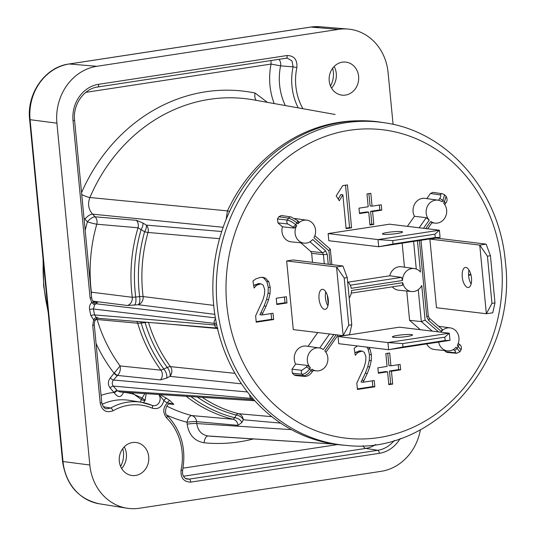 <?xml version="1.0" encoding="UTF-8"?>
<svg xmlns="http://www.w3.org/2000/svg" width="535" height="535" viewBox="0 0 535 535"><rect width="100%" height="100%" fill="white"/><g stroke="black" fill="none" stroke-linecap="round" stroke-linejoin="round"><path stroke-width="0.8" d="M256.185 321.662L271.653 319.295L271.105 313.557M253.737 285.824L254.586 284.995L258.973 283.583M261.876 314.968L266.102 306.194L268.563 299.667L270.048 293.407L270.249 287.502L268.784 281.791L265.534 278.167L262.993 277.351L260.304 277.424L255.911 278.822L252.948 281.042L254.098 288.024L256.573 285.235L260.92 283.817L263.133 285.088L264.745 289.596L264.45 294.538L262.879 300.048L255.623 315.864L256.232 322.19L273.639 319.535L273.031 313.263L261.876 314.968L259.896 314.727L264.123 305.953L266.584 299.426L268.068 293.167L268.269 287.268L266.804 281.55L263.548 277.926L261.969 277.29M276.782 303.987L285.001 302.736L284.446 296.999M468.553 274.702L470.827 274.355M273.639 319.535L271.653 319.295M276.829 304.522L286.981 302.977L286.379 296.704L276.227 298.256L276.829 304.522M468.58 275.237L470.96 274.876M357.38 345.951L354.137 348.312L355.287 355.293L357.761 352.505L362.108 351.094L364.328 352.358L365.94 356.865L365.639 361.807L364.067 367.318L356.818 383.134L357.427 389.467L374.828 386.805L374.226 380.532L363.064 382.237L367.298 373.463L369.759 366.936L371.243 360.677L371.444 354.772L369.979 349.061L368.929 347.342M388.825 384.665L392.683 384.077L391.446 371.236L400.635 369.832L400.113 364.429L390.931 365.833L389.694 352.993L385.829 353.582L387.066 366.421L377.857 367.833L378.379 373.229L387.587 371.825L388.825 384.665M346.118 228.639L351.569 227.81L347.436 184.903L342.781 185.612L336.187 195.877L339.297 200.759L342.861 194.793L346.118 228.639M369.959 225.001L373.825 224.412L372.587 211.566L381.769 210.168L381.248 204.765L372.066 206.169L370.829 193.322L366.97 193.917L368.2 206.757L358.998 208.162L359.52 213.565L368.722 212.161L369.959 225.001M430.461 193.476L432.875 192.359L442.505 193.784A2.889 2.561 -81.6 0 0 440.091 194.9L430.461 193.476L426.856 198.605M425.753 228.572L430.755 221.45A11.569 10.265 96.9 0 0 435.196 223.128A11.569 10.265 96.9 0 0 445.688 216.314A11.569 10.265 96.9 0 0 443.602 203.139L444.431 201.962L442.967 200.518L442.064 201.802A11.569 10.265 96.9 0 0 437.971 200.164L425.124 198.365A11.81 10.486 96.9 0 0 414.846 203.708A11.81 10.486 96.9 0 0 414.451 216.287L407.389 226.352M402.153 243.164L404.467 267.186M417.454 240.824L420.457 272.061A11.569 10.265 96.9 0 0 414.378 268.57L401.524 266.771A11.81 10.486 96.9 0 0 389.774 275.786L401.504 277.384L402.527 280.487L351.288 288.318A11.569 10.265 96.9 0 0 347.623 281.738M348.084 282.159L389.774 275.786M304.101 243.151L291.194 241.84A11.81 10.486 -83.1 0 1 282.44 226.786L277.946 222.868L277.471 218.955L278.849 216.749L281.35 215.498L290.993 216.922A2.889 2.561 98.4 0 0 288.485 218.173C290.786 218.701 293.575 220.253 296.845 222.841L295.695 224.68L296.724 225.576A11.569 10.265 96.9 0 0 304.101 243.151A11.569 10.265 96.9 0 0 312.674 239.486L325.4 250.581L327.286 254.399L328.229 264.216M312.527 262.317L311.664 253.349L310.721 251.443L300.824 242.816M308.066 346.359L317.75 332.556M295.654 364.041A11.81 10.486 -83.1 0 1 296.049 351.462A11.81 10.486 -83.1 0 1 306.328 346.112L319.174 347.917A11.569 10.265 96.9 0 0 308.414 354.511A11.569 10.265 96.9 0 0 310.42 367.859L307.464 365.452L295.654 364.041L292.036 369.197L301.867 370.327A2.889 2.555 96.6 0 0 302.148 374.273C304.415 374.172 306.896 372.427 309.591 369.043L311.062 370.481L311.959 369.197A11.569 10.265 96.9 0 0 316.399 370.875A11.569 10.265 96.9 0 0 326.898 364.061A11.569 10.265 96.9 0 0 324.812 350.893L336.12 334.776M292.317 373.136L302.148 374.273L303.659 375.757A2.889 2.568 95.3 0 0 305.104 376.439L295.514 375.543L294.076 374.861L292.317 373.136L292.036 369.197M392.315 286.84A11.81 10.486 96.9 0 0 398.695 290.224L411.602 291.535A11.569 10.265 96.9 0 0 421.747 285.469L425.091 320.184L438.526 331.894M406.76 291.04L409.583 320.325L420.336 329.7M426.689 343.911A11.81 10.486 96.9 0 0 434.587 349.542L447.494 350.853A11.569 10.265 96.9 0 0 456.067 347.188L459.879 351.803L461.056 349.923L457.305 345.423A11.569 10.265 96.9 0 0 450.269 327.895A11.569 10.265 96.9 0 0 441.355 331.519L428.629 320.418L426.736 316.606L419.413 240.523M444.217 350.519L447.039 352.404L456.616 353.301A2.889 2.575 -84.6 0 1 455.285 352.719L445.708 351.823M286.666 260.946L293.274 329.6L343.149 335.626L336.535 266.972L286.666 260.946L293.06 259.97L342.928 265.995L336.535 266.972L344.212 278.039L348.76 325.24L343.149 335.626L349.542 334.649L351.769 324.778L348.76 325.24M494.982 302.904L491.966 303.365L486.355 313.751L436.486 307.725L436.279 305.579L429.872 239.071L436.266 238.095L486.141 244.12L490.434 255.703L494.982 302.904L492.748 312.774L486.355 313.751L479.748 245.097L487.425 256.165L490.434 255.703M328.142 233.568L389.52 224.192L439.389 230.217L440.078 237.373L378.7 246.742L328.831 240.717L328.142 233.568L378.011 239.593L439.389 230.217L434.935 234.176L435.256 237.54L440.078 237.373M399.431 327.173L338.06 336.548L338.749 343.697L388.617 349.723L387.928 342.574L449.306 333.198L399.431 327.173M385.2 122.883L381.863 122.348A162.647 144.403 96.9 0 0 213.679 305.117A162.647 144.403 96.9 0 0 342.848 445.113L346.219 445.387C434.855 455.981 517.827 359.6 505.368 261.876C499.657 191.791 448.089 131.791 385.2 122.883A162.52 144.289 96.9 0 0 217.15 305.505A162.52 144.289 96.9 0 0 346.219 445.387M335.124 114.477L253.557 99.871A169.695 150.656 96.9 0 0 89.893 197.529C87.519 203.761 88.409 209.305 92.548 214.147L95.103 216.822A7.229 6.346 -85.2 0 1 96.788 224.205A152.401 135.308 96.9 0 0 91.385 292.184A7.229 6.353 -82.8 0 1 91.345 294.384M166.9 415.22A159.631 141.721 96.9 0 0 186.976 422.222L187.163 424.141C188.815 434.868 194.452 441.081 204.089 442.779A7.229 3.324 95.7 0 1 208.055 435.978L333.853 444.05L212.883 436.373A169.695 150.656 96.9 0 1 208.055 435.978C201.601 434.848 197.836 430.702 196.773 423.559L291.401 429.638M234.972 373.33L170.431 366.635A7.229 2.421 -36.3 0 0 167.274 367.445L160.921 370.166L120.067 365.927L110.33 377.857A2.889 0.823 -138.3 0 0 113.433 380.031C111.909 382.043 111.855 384.063 113.273 386.089L250.848 398.381A4.34 1.565 -41.4 0 0 252.366 397.986M110.33 377.857C107.823 381.221 107.749 384.591 110.11 387.962A2.889 1.03 139.5 0 1 113.273 386.089A169.802 150.756 96.9 0 0 117.165 390.476L117.479 390.811A2.889 0.903 -44 0 0 114.403 393.004L114.062 392.422A64.936 57.653 96.9 0 0 101.075 395.398M249.791 394.93A4.34 3.805 -84.9 0 0 250.848 398.381A162.286 144.075 -83.1 0 0 251.865 399.518L117.479 390.811L120.228 391.994L254.279 400.722A4.34 3.832 -86.3 0 1 251.865 399.518A4.34 1.578 -42 0 0 253.356 399.123M226.078 219.517L227.462 210.884L89.893 197.529A7.229 1.037 -156.9 0 1 81.735 194.593M217.411 328.062A4.34 3.805 -85.2 0 1 214.528 324.946A162.286 144.075 -83.1 0 1 214.201 323.367L93.384 309.003A168.859 149.914 96.9 0 0 94.628 314.921L214.528 324.946A4.34 0.722 -12.1 0 0 216.695 324.819M267.426 102.352L255.068 93.037A176.918 157.069 96.9 0 0 81.547 192.647M84.002 218.126L87.432 221.778A7.229 0.595 -164 0 0 96.788 224.205L138.023 227.783A7.229 6.346 -85.1 0 0 136.358 220.32L95.103 216.822A7.229 2.688 136.3 0 0 87.432 221.778A159.631 141.721 96.9 0 0 85.185 230.398M140.498 402.119L141.327 399.531A2.889 1.237 -162 0 0 145.125 400.247L142.096 398.02A2.889 1.157 -58.6 0 0 141.327 399.531L134.165 394.422A64.936 57.653 96.9 0 0 123.525 392.356L123.371 392.636C121.05 397.732 118.061 397.853 114.403 393.004M144.898 393.599L142.096 398.02L134.165 394.422A159.631 141.721 96.9 0 1 132.285 392.777M114.557 373.142A2.889 0.662 -136.9 0 0 117.533 375.436L113.433 380.031L247.411 391.954M95.718 319.535A7.229 1.471 163.3 0 1 97.116 319.522A152.401 135.308 96.9 0 0 120.067 365.927C120.836 369.471 119.994 372.641 117.533 375.436L160.433 379.91L166.632 378.118A7.229 3.645 -118 0 0 163.964 369.197A149.265 132.519 -83.1 0 1 141.166 323.107L137.702 323.22L97.116 319.522A7.229 6.373 -84.8 0 0 96.681 318.419M302.917 108.705A54.356 48.257 -83.1 0 1 296.865 67.577C297.427 59.739 294.183 55.714 287.141 55.513L98.587 84.309A32.388 28.756 96.9 0 0 73.028 120.723L90.094 298.008L91.732 302.429C89.867 304.375 89.144 306.742 89.586 309.531A171.748 152.482 96.9 0 0 90.843 315.55L93.672 319.81L92.742 325.501L94.3 325.059L101.777 402.721C103.028 406.888 104.659 408.901 106.666 408.76L110.658 408.051L103.362 406.727M101.777 402.721L100.219 403.163C102.024 410.686 106.305 413.221 113.072 410.773A54.356 48.257 -83.1 0 1 152.228 408.165C158.113 409.69 161.998 407.182 163.87 400.641A2.889 1.204 124.9 0 1 166.572 398.341A151.846 134.813 96.9 0 0 169.929 400.601L173.862 404.386A6.734 5.979 96.9 0 0 171.641 403.698C165.756 401.685 163.837 414.685 167.281 415.628L167.281 415.628A2.889 1.097 134.7 0 1 166.566 417.848A54.356 48.257 -83.1 0 1 181.057 470.051C180.496 477.895 183.739 481.915 190.781 482.122L379.335 453.319A32.388 28.756 96.9 0 0 400.173 438.533M146.149 393.68L145.125 400.247L143.54 402.668M159.049 394.522L163.87 400.641A154.742 137.381 96.9 0 0 167.288 402.955C162.887 407.75 162.647 412.712 166.566 417.848M160.025 394.583L166.572 398.341M169.481 404.012L173.862 404.386C170.825 403.37 168.639 402.895 167.288 402.955A2.889 1.217 123.1 0 1 169.929 400.601M271.84 416.678L238.523 413.709A7.229 3.304 -75.5 0 0 236.129 415.046L234.765 417.728L233.166 419.266L191.831 415.581A7.229 6.34 -84.9 0 1 196.586 421.633L196.773 423.559A7.229 0.802 174.5 0 0 187.163 424.141M90.843 315.55A2.889 0.495 167.2 0 1 94.628 314.921L96.32 317.476A2.889 1.21 123.8 0 0 93.672 319.81C94.093 320.559 94.956 320.224 96.26 318.806L96.989 318.144M96.26 318.806A2.889 2.648 56.6 0 1 96.902 318.191L217.865 328.136M68.761 64.046A4.34 1.939 81.3 0 1 68.968 63.993A4.34 1.939 81.3 0 1 69.175 63.986L310.842 27.071L338.515 29.378L96.848 66.293A50.604 44.927 -83.1 0 0 56.917 123.184L89.833 465.022A50.604 44.927 -83.1 0 0 127.016 508.217A50.604 44.927 -83.1 0 0 139.408 508.25L381.074 471.342A50.604 44.927 -83.1 0 0 420.396 429.739M338.515 29.378A50.604 44.927 -83.1 0 1 347.904 29.05A50.604 44.927 -83.1 0 1 388.089 72.606L393.078 124.387M329.206 80.872A16.625 14.759 -83.1 0 1 346.392 62.187A16.625 14.759 -83.1 0 1 358.611 76.378A16.625 14.759 -83.1 0 1 342.407 95.183A16.625 14.759 -83.1 0 1 329.206 80.872M119.312 461.25A16.625 14.759 -83.1 0 1 136.505 442.565A16.625 14.759 -83.1 0 1 148.717 456.756A16.625 14.759 -83.1 0 1 132.513 475.561A16.625 14.759 -83.1 0 1 119.312 461.25M332.656 68.212A21.688 19.253 -83.1 0 1 333.365 72.105A21.688 19.253 -83.1 0 1 330.503 86.061M122.762 448.591A21.688 19.253 -83.1 0 1 123.471 452.483A21.688 19.253 -83.1 0 1 120.609 466.433M334.168 66.454A17.508 15.548 -83.1 0 1 336.274 73.469A17.508 15.548 -83.1 0 1 331.546 88.128M124.274 446.825A17.508 15.548 -83.1 0 1 126.38 453.84A17.508 15.548 -83.1 0 1 121.652 468.506M186.22 396.295A150.897 133.971 -83.1 0 0 233.166 419.266A7.229 6.34 -84.9 0 1 237.995 425.338L196.586 421.633A7.229 0.802 174.5 0 0 186.976 422.222A7.229 3.304 104.4 0 1 191.831 415.581A152.401 135.308 96.9 0 1 166.813 406.105M190.921 396.595A149.265 132.519 -83.1 0 0 234.765 417.728A7.229 5.323 -153.5 0 1 241.94 422.449L237.995 425.338M202.25 397.338A144.898 128.641 -83.1 0 0 238.523 413.709A7.229 6.34 -84.9 0 1 243.278 419.761L241.94 422.449M197.301 397.017A146.53 130.092 -83.1 0 0 236.129 415.046A7.229 5.317 -153.6 0 1 243.278 419.761L280.628 423.105M167.281 415.628C181.332 430.555 186.427 448.845 182.569 470.486L182.529 473.789C183.726 477.26 185.337 479.026 187.364 479.086L189.203 479.106L185.712 478.497M221.717 231.508L146.322 225.115A7.229 6.346 -85.2 0 1 148.021 232.464A7.229 0.575 15.8 0 1 144.611 231.769L138.023 227.783A150.897 133.971 -83.1 0 0 132.272 297.286L91.385 292.184A7.229 0.896 173 0 0 91.131 292.157M213.706 305.371L143.099 296.557A7.229 0.896 -7.1 0 0 139.628 296.577A146.53 130.092 -83.1 0 1 144.611 231.769A7.229 2.949 -58.7 0 0 146.322 225.115L142.805 222.981L136.358 220.32M219.557 238.677L148.021 232.464A144.898 128.641 -83.1 0 0 143.099 296.557A7.229 6.353 -82.8 0 1 138.217 304.729L127.397 305.485L93.297 301.205M214.809 314.339L138.217 304.729A7.229 2.989 -97.1 0 0 139.628 296.577L135.709 297.059A7.229 2.989 -97.1 0 1 134.298 305.217M97.564 87.011A2.889 1.291 -98.7 0 0 97.698 87.011C84.249 88.529 72.666 104.419 74.586 120.288L91.652 297.574C91.926 300.282 93.25 301.887 95.625 302.402L97.631 302.262L94.682 304.743L93.384 309.003A2.889 0.455 169.1 0 0 89.586 309.531M93.872 301.68L97.631 302.262L93.157 301.994A2.889 2.347 -115.7 0 0 95.832 303.733L215.378 317.897M93.157 301.994L91.732 302.429A2.889 0.896 -134.3 0 0 94.682 304.743M298.209 107.863A57.252 50.825 -83.1 0 1 293.066 66.835L292.05 60.99L287.415 58.161L286.365 58.181M296.865 67.577L293.066 66.835L280.581 65.852A57.706 51.233 96.9 0 0 285.342 105.562M85.794 92.361L271.071 64.066L280.581 65.852A7.229 6.353 -85.8 0 0 278.929 59.331M274.194 103.563A64.936 57.653 96.9 0 1 271.071 64.066A7.229 3.23 81.3 0 1 271.171 60.515M142.805 222.981A7.229 2.956 -58.7 0 1 141.086 229.675A149.265 132.519 -83.1 0 0 135.709 297.059L132.272 297.286A7.229 6.353 -82.8 0 1 127.397 305.485M96.32 317.476L97.898 317.81M215.558 318.96A4.34 3.792 -83.2 0 0 214.201 323.367A4.34 0.702 -11.6 0 0 216.367 323.254M217.524 328.543L156.695 322.993M241.499 383.822L169.936 376.359L166.632 378.118M148.496 322.304A144.898 128.641 -83.1 0 0 170.431 366.635A7.229 6.36 -84 0 1 169.936 376.359A7.229 3.645 -118 0 0 167.274 367.445A146.53 130.092 -83.1 0 1 145.072 322.558L141.166 323.107A7.229 3.003 -97.9 0 0 140.732 321.655M144.925 322.003A7.229 3.003 -97.9 0 1 145.072 322.558A7.229 1.465 -16.7 0 1 147.573 322.23M286.981 302.977L285.001 302.736M354.926 353.093L355.782 352.264L360.169 350.853M363.064 382.237L361.085 381.997L365.311 373.223L367.772 366.696L369.257 360.436L369.458 354.538L367.993 348.82L366.95 347.108M374.828 386.805L372.848 386.564L372.293 380.826M357.373 388.932L372.848 386.564M388.771 384.137L390.704 383.836L389.467 370.996L398.649 369.591L398.18 364.73M378.325 372.694L385.601 371.584L387.587 371.825M390.931 365.833L388.945 365.592L387.761 353.287M392.683 384.077L390.704 383.836M400.635 369.832L398.649 369.591M391.446 371.236L389.467 370.996M346.065 228.111L349.589 227.569L345.51 185.197M351.569 227.81L349.589 227.569M342.861 194.793L340.875 194.553L338.2 199.033M369.906 224.466L371.838 224.172L370.601 211.332L379.79 209.927L379.322 205.059M359.466 213.03L366.742 211.92L368.722 212.161M372.066 206.169L370.086 205.928L368.903 193.616M373.825 224.412L371.838 224.172M381.769 210.168L379.79 209.927M372.587 211.566L370.601 211.332M442.097 329.44L441.355 331.519M330.068 249.083L328.931 250.821L313.911 237.721A11.569 10.265 96.9 0 0 306.876 220.186A11.569 10.265 96.9 0 0 297.962 223.811L298.704 221.737M414.378 268.57A11.569 10.265 96.9 0 0 402.527 280.487M437.971 200.164A11.569 10.265 96.9 0 0 427.204 206.764A11.569 10.265 96.9 0 0 429.217 220.112L423.473 228.291M438.646 342.086A11.569 10.265 96.9 0 0 447.494 350.853M349.188 298.002A11.569 10.265 96.9 0 0 351.495 290.512L402.741 282.687A11.569 10.265 96.9 0 0 411.602 291.535M333.807 334.495L323.274 349.549A11.569 10.265 96.9 0 0 319.174 347.917M294.076 374.861L303.659 375.757C305.9 375.63 308.361 373.871 311.062 370.481A2.889 0.689 35.1 0 1 312.106 371.986L313.316 370.26M311.959 369.197L313.008 370.28M314.847 235.694L330.316 249.176L331.867 264.658M278.849 216.749L288.485 218.173L287.302 220.079C289.622 220.567 292.418 222.099 295.695 224.68A2.889 1.137 131.1 0 1 292.772 226.82L294.237 228.097L296.724 225.576M282.44 226.786L294.237 228.097M409.583 320.325L421.339 321.602L425.091 320.184M414.451 216.287L426.261 217.698L429.217 220.112M430.755 221.45L431.798 222.533M444.719 204.551L445.481 203.46A2.889 0.689 35.1 0 0 444.431 201.962L446.056 196.271L444.558 194.793L442.967 200.518A2.889 0.689 35.1 0 0 439.656 198.612C440.994 196.519 441.141 195.282 440.091 194.9M402.741 282.687L402.414 285.302L351.261 293.113M328.283 299.901A10.118 4.521 -98.7 0 0 322.13 289.341A10.118 4.521 -98.7 0 0 319.034 298.784A10.118 4.521 -98.7 0 0 325.186 309.344A10.118 4.521 -98.7 0 0 328.283 299.901M325.788 291.863A10.118 4.521 -98.7 0 0 325.427 297.808A10.118 4.521 -98.7 0 0 327.922 305.846M344.212 278.039L347.222 277.578L342.928 265.995M338.06 336.548L387.928 342.574L402.654 343.597L444.853 337.157L445.173 340.521L402.982 346.968L402.654 343.597M393.486 337.297A10.118 1.117 -5.5 0 0 404.868 336.789A10.118 1.117 -5.5 0 0 412.505 334.957A10.118 1.117 -5.5 0 0 411.382 334.562A10.118 1.117 -5.5 0 0 399.999 335.07A10.118 1.117 -5.5 0 0 392.362 336.903A10.118 1.117 -5.5 0 0 393.486 337.297M445.173 340.521L449.995 340.354L388.617 349.723L402.982 346.968M449.995 340.354L449.306 333.198L444.853 337.157M471.134 283.971A10.118 4.521 81.3 0 1 468.64 275.933A10.118 4.521 81.3 0 1 468.994 269.988M471.489 278.026A10.118 4.521 81.3 0 1 468.392 287.476A10.118 4.521 81.3 0 1 462.247 276.909A10.118 4.521 81.3 0 1 465.336 267.467A10.118 4.521 81.3 0 1 471.489 278.026M429.872 239.071L479.748 245.097L486.141 244.12M491.966 303.365L487.425 256.165M401.471 231.581A10.118 1.117 174.5 0 1 402.594 231.976A10.118 1.117 174.5 0 1 394.95 233.808A10.118 1.117 174.5 0 1 383.568 234.317A10.118 1.117 174.5 0 1 382.445 233.922A10.118 1.117 174.5 0 1 390.089 232.09A10.118 1.117 174.5 0 1 401.471 231.581M435.256 237.54L393.064 243.987L378.7 246.742L378.011 239.593L392.737 240.616L434.935 234.176M392.737 240.616L393.064 243.987M347.222 277.578L351.769 324.778M501.476 262.966A155.29 137.869 96.9 0 0 349.342 130.313A155.29 137.869 96.9 0 0 226.786 304.923A155.29 137.869 96.9 0 0 378.927 437.577A155.29 137.869 96.9 0 0 501.476 262.966M357.801 120.803A162.286 144.075 -83.1 0 0 227.462 210.884A4.34 0.689 25 0 1 229.548 211.506M96.079 343.51A159.631 141.721 96.9 0 0 114.256 373.457A2.889 0.823 -138.3 0 0 117.359 375.63M110.11 387.962A172.691 153.318 96.9 0 0 114.062 392.422A2.889 1.063 137.3 0 1 117.165 390.476M337.565 444.565L183.01 468.172M204.089 442.779A176.918 157.069 96.9 0 0 253.456 438.947M113.072 410.773A2.889 1.11 60.3 0 0 110.658 408.051A57.252 50.825 -83.1 0 1 141.28 402.246L129.383 400.347A57.706 51.233 96.9 0 0 102.098 404.333M123.371 392.636A2.889 0.903 41.1 0 1 122.983 392.168M152.141 405.396A6.734 5.979 96.9 0 0 153.15 405.664L141.28 402.246A57.252 50.825 -83.1 0 1 151.9 405.303A2.889 1.291 113 0 1 152.034 405.343L152.034 405.343A2.889 1.291 113 0 1 152.228 408.165M153.15 405.664A6.734 5.979 96.9 0 0 159.363 402.159A6.734 5.979 96.9 0 0 158.714 394.502M160.433 379.91A7.229 6.36 -84 0 0 160.921 370.166A150.897 133.971 -83.1 0 1 137.702 323.22A7.229 6.373 -84.8 0 0 136.833 321.328M92.742 325.501L100.219 403.163M89.833 465.022L62.996 461.524A4.34 0.481 -5.5 0 1 62.548 461.357C66.079 484.864 78.364 499.015 99.396 503.809A49.541 43.984 -83.1 0 1 62.996 461.524L30.08 119.686A49.541 43.984 -83.1 0 1 69.175 63.986L96.848 66.293M310.434 27.131A4.34 1.939 81.3 0 1 310.634 27.078A4.34 1.939 81.3 0 1 310.842 27.071A49.541 43.984 -83.1 0 1 320.03 26.75L347.904 29.05M48.07 310.989A169.281 150.295 -83.1 0 1 43.248 260.913M62.548 461.357L29.632 119.519A4.34 0.481 -5.5 0 0 30.08 119.686L56.917 123.184M190.781 482.122A2.889 1.291 81.3 0 0 189.203 479.106L377.763 450.303A29.499 26.188 96.9 0 0 394.288 440.412M379.335 453.319A2.889 1.291 81.3 0 0 377.763 450.303L365.753 448.404L183.451 476.25M375.751 444.465A29.037 25.78 -83.1 0 1 365.753 448.404A7.229 3.23 -98.7 0 1 363.091 445.682M182.569 470.486L181.057 470.051M255.068 93.037A7.229 3.317 -78.4 0 0 256.599 100.413M84.878 219.103A7.229 2.688 136.3 0 1 92.548 214.147L223.142 227.295M91.652 297.574L90.094 298.008M74.586 120.288L73.028 120.723M286.125 58.215A2.889 1.291 -98.7 0 0 286.258 58.208L97.698 87.011A2.889 1.291 -98.7 0 0 98.587 84.309M287.415 58.161L286.258 58.208A2.889 1.291 -98.7 0 0 287.141 55.513M266.102 306.194L264.123 305.953M268.563 299.667L266.584 299.426M262.812 313.149L260.826 312.908M270.048 293.407L268.068 293.167M270.249 287.502L268.269 287.268M268.784 281.791L266.804 281.55M265.534 278.167L263.548 277.926M256.573 285.235L254.586 284.995M259.943 283.844L257.964 283.603M361.138 351.114L359.152 350.873M357.761 352.505L355.782 352.264M369.979 349.061L367.993 348.82M371.444 354.772L369.458 354.538M371.243 360.677L369.257 360.436M369.759 366.936L367.772 366.696M367.298 373.463L365.311 373.223M364.001 380.418L362.021 380.184M290.993 216.922L297.42 220.5A2.889 1.137 131.1 0 1 296.845 222.841L297.962 223.811M330.249 264.464L328.931 250.821M453.346 349.509L454.262 350.305A2.889 1.137 131.1 0 0 457.184 348.165L458.334 346.326A2.889 1.137 131.1 0 0 458.91 343.985L458.91 343.985C461.15 345.189 461.865 347.168 461.056 349.923M301.867 370.327L306.281 367.137A2.889 0.689 35.1 0 1 309.591 369.043L310.42 367.859M309.959 241.807L322.478 252.721L323.421 254.627L327.286 254.399M311.664 253.349L323.421 254.627L324.297 263.742M327.333 295.28L328.216 304.402M332.81 334.375A2.889 0.689 35.1 0 1 333.526 334.943M329.553 333.98L319.709 348.004M306.281 367.137L307.464 365.452M305.104 376.439L305.104 376.439C307.913 376.232 310.246 374.747 312.106 371.986M277.471 218.955L287.302 220.079A2.889 2.555 96.5 0 0 287.776 223.991L292.772 226.82M277.946 222.868L287.776 223.991M310.721 251.443L322.478 252.721A2.889 1.137 -48.9 0 0 325.4 250.581M401.504 277.384L350.271 285.209M413.615 241.412L416.277 269.051M418.263 289.649L421.339 321.602L432.28 331.145M426.261 217.698L419.186 227.776M438.499 200.257L439.656 198.612M420.991 240.282L428.294 316.165L426.736 316.606M428.294 316.165L429.204 318.084A2.889 1.137 131.1 0 1 428.629 320.418M454.262 350.305C455.954 351.876 456.295 352.679 455.285 352.719M254.279 400.722A4.34 4.34 0 0 0 254.794 400.722M94.3 325.059C94.173 322.016 95.123 319.662 97.149 318.011M29.632 119.519C26.516 93.505 45.294 66.935 68.968 63.993L310.634 27.078L320.03 26.75M48.244 312.828L43.676 286.098L43.041 258.773M99.396 503.809L127.016 508.217M260.92 283.817L258.933 283.583M362.108 351.094L360.129 350.853M450.269 327.895L438.58 326.256M316.399 370.875L313.115 370.541M325.922 352.297L338.053 335.01M306.876 220.186L294.665 218.474M297.42 220.5L298.958 221.838M435.196 223.128L431.912 222.794M445.481 203.46C447.36 201.494 447.554 199.094 446.056 196.271M444.538 194.773L442.505 193.784M427.692 228.806L432.113 222.507M442.351 329.547L429.204 318.084M456.616 353.301L459.866 351.823M458.241 343.396L458.91 343.985"/></g></svg>

